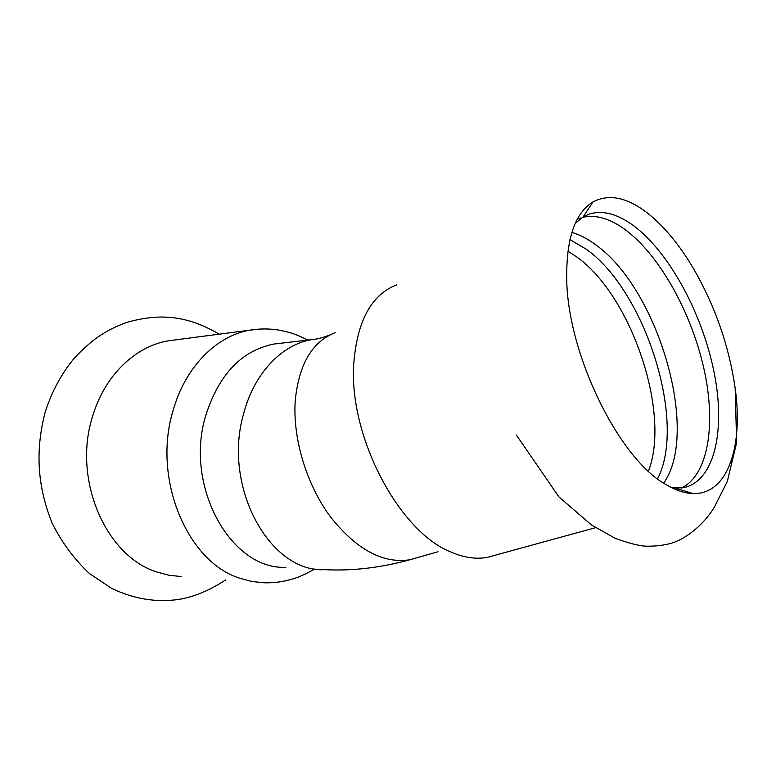 <?xml version="1.0" encoding="UTF-8"?>
<svg xmlns="http://www.w3.org/2000/svg" width="776" height="776" viewBox="0 0 776 776"><rect width="100%" height="100%" fill="white"/><g stroke="black" fill="none" stroke-linecap="round" stroke-linejoin="round"><path stroke-width="1.16" d="M666.962 485.116C619.752 460.313 567.547 354.807 566.713 278.923C566.247 238.571 575.006 212.896 592.98 201.905C609.461 193.34 628.23 197.55 649.308 214.525C665.536 227.911 680.513 246.361 694.239 269.873C715.54 307.199 729.178 346.649 735.163 388.213C743.457 446.995 727.607 494.972 692.803 493.536C684.791 493.274 676.177 490.471 666.962 485.116M571.873 232.412C579.817 234.73 587.868 238.94 596.017 245.051C658.067 289.021 700.146 431.97 663.703 483.108M657.553 478.792C687.051 422.29 645.302 290.835 586.249 249.222L569.953 239.6M582.223 217.445C596.191 214.127 611.342 218.822 627.668 231.529C661.259 258.01 691.969 314.396 704.104 369.522C716.219 424.54 708.362 475.193 681.406 488.007M678.69 489.113L676.42 489.811M577.257 219.239L580.361 218.007M575.22 223.41L583.164 216.863L589.265 214.04C603.573 209.782 619.277 214.37 636.359 227.814C671.482 255.808 703.415 316.686 714.492 374.313C725.618 431.834 714.085 482.158 682.87 487.803L672.142 487.9M181.167 576.549L168.935 575.239L156.839 571.99C105.749 556.198 72.323 479.199 92.587 416.44C104.537 375.545 135.422 346.164 168.499 340.8L175.095 339.936M279.806 343.351L273.918 344.04C241.54 350.577 218.784 374.498 205.659 415.81C184.116 486.62 231.355 570.224 285.917 567.285M495.544 555.112L487.241 557.391C475.94 559.438 463.805 557.624 450.827 551.969C398.912 531.628 348.56 435.947 353.759 363.818C357.067 321.099 371.365 294.773 396.652 284.831M335.193 332.681C312.146 341.663 298.828 364.371 295.229 400.804C292.639 438.304 306.384 484.166 330.12 516.428C356.271 549.476 382.859 563.919 409.893 559.758L417.197 557.672M567.906 251.162L576.151 256.536C630.956 294.705 671.143 412.599 648.464 471.178M314.396 569.041C312.806 570.244 300.419 576.975 292.31 579.071C283.065 581.845 273.579 583.086 263.83 582.776L251.385 581.428L239.056 577.984C186.948 561.31 152.377 478.375 172.99 410.892C185.115 366.951 216.64 335.61 250.25 330.11L261.192 328.995M316.327 339.015L312.282 339.548C282.348 344.078 254.285 372.907 243.713 413.424C222.101 486.513 269.864 572.833 324.649 569.671C352.207 571.107 380.618 567.799 409.893 559.758L437.974 551.746M516.38 435.045L558.933 496.902L591.419 524.915L614.941 538.175C628.007 543.006 638.076 545.664 645.166 546.129C653.528 546.45 661.792 545.615 669.95 543.627C684.713 539.815 702.804 525.798 713.939 507.892L727.325 481.43L736.628 442.65L735.163 388.213M589.265 214.04L583.901 216.436M678.466 489.045L676.138 489.704M225.69 579.905C209.656 590.449 193.981 596.957 178.645 599.431C156.16 602.671 133.821 598.985 111.628 588.353L89.395 573.483C74.341 559.351 61.973 542.686 52.293 523.499C36.443 484.36 35.686 448.247 45.26 411.891C51.73 391.686 61.44 373.731 74.399 358.027C94.216 336.91 108.698 329.15 126.575 322.467C159.352 313.145 186.589 315.114 219.22 334.175M675.867 488.23L692.803 493.536M583.164 216.863L592.98 201.905M595.59 527.68L487.241 557.391M307.771 340.082C294.182 333.185 288.808 332.128 278.535 330.052C269.185 328.568 259.756 328.587 250.25 330.11L168.499 340.8M329.975 334.931C322.767 337.725 316.87 339.257 312.282 339.548L273.918 344.04"/></g></svg>
